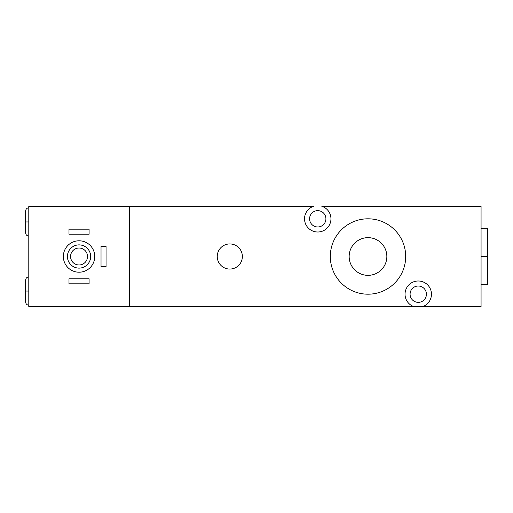 <?xml version="1.0" encoding="UTF-8"?>
<svg xmlns="http://www.w3.org/2000/svg" width="513" height="513" viewBox="0 0 513 513"><rect width="100%" height="100%" fill="white"/><g stroke="black" fill="none" stroke-linecap="round" stroke-linejoin="round"><path stroke-width="0.77" d="M129.295 306.755L414.228 306.755A13.191 13.191 0 0 1 418.249 280.996A13.191 13.191 0 0 1 422.276 306.755L481.066 306.755L481.066 206.245L321.766 206.245A13.191 13.191 0 0 1 317.746 232.004A13.191 13.191 0 0 1 313.725 206.245L28.792 206.245L28.792 306.755L129.295 306.755L28.792 306.755L28.792 206.245L129.295 206.245L129.295 306.755L129.295 206.245L313.725 206.245A13.191 13.191 0 0 0 317.746 232.004A13.191 13.191 0 0 0 321.766 206.245L481.066 206.245L481.066 306.755L129.295 306.755M217.243 256.5A12.562 12.562 0 0 1 229.805 243.938A12.562 12.562 0 0 1 242.367 256.5A12.562 12.562 0 0 1 229.805 269.062A12.562 12.562 0 0 1 217.243 256.5A12.562 12.562 0 0 0 229.805 269.062A12.562 12.562 0 0 0 242.367 256.5A12.562 12.562 0 0 0 229.805 243.938A12.562 12.562 0 0 0 217.243 256.5M410.086 294.193A8.163 8.163 0 0 0 418.249 302.356A8.163 8.163 0 0 0 426.418 294.193A8.163 8.163 0 0 0 418.249 286.023A8.163 8.163 0 0 0 410.086 294.193A8.163 8.163 0 0 0 418.249 302.356A8.163 8.163 0 0 0 426.418 294.193A8.163 8.163 0 0 0 418.249 286.023A8.163 8.163 0 0 0 410.086 294.193M422.276 306.755L414.228 306.755A13.191 13.191 0 0 1 418.249 280.996A13.191 13.191 0 0 1 422.276 306.755M309.583 218.807A8.163 8.163 0 0 0 317.746 226.977A8.163 8.163 0 0 0 325.909 218.807A8.163 8.163 0 0 0 317.746 210.644A8.163 8.163 0 0 0 309.583 218.807A8.163 8.163 0 0 0 317.746 226.977A8.163 8.163 0 0 0 325.909 218.807A8.163 8.163 0 0 0 317.746 210.644A8.163 8.163 0 0 0 309.583 218.807M28.792 305.184C26.881 304.998 25.836 303.952 25.65 302.042L25.65 291.051L28.792 291.051L25.65 291.051L25.65 280.053C25.836 278.149 26.881 277.103 28.792 276.917L28.779 276.917M25.65 232.947C25.836 234.851 26.881 235.897 28.792 236.083C26.881 235.897 25.836 234.851 25.65 232.947L25.65 221.949L28.792 221.949L25.65 221.949L25.65 210.958C25.836 209.047 26.881 208.002 28.792 207.816L28.779 207.816M79.047 240.796A15.704 15.704 0 0 0 63.343 256.5A15.704 15.704 0 0 0 79.047 272.204A15.704 15.704 0 0 0 94.751 256.5A15.704 15.704 0 0 0 79.047 240.796A15.704 15.704 0 0 0 63.343 256.5A15.704 15.704 0 0 0 79.047 272.204A15.704 15.704 0 0 0 94.751 256.5A15.704 15.704 0 0 0 79.047 240.796M79.047 244.881A11.619 11.619 0 0 0 67.421 256.5A11.619 11.619 0 0 0 79.047 268.119A11.619 11.619 0 0 0 90.666 256.5A11.619 11.619 0 0 0 79.047 244.881A11.619 11.619 0 0 0 67.421 256.5A11.619 11.619 0 0 0 79.047 268.119A11.619 11.619 0 0 0 90.666 256.5A11.619 11.619 0 0 0 79.047 244.881M79.047 248.023A8.477 8.477 0 0 1 87.524 256.5A8.477 8.477 0 0 1 79.047 264.977A8.477 8.477 0 0 1 70.563 256.5A8.477 8.477 0 0 1 79.047 248.023A8.477 8.477 0 0 0 70.563 256.5A8.477 8.477 0 0 0 79.047 264.977A8.477 8.477 0 0 0 87.524 256.5A8.477 8.477 0 0 0 79.047 248.023M101.029 266.548L101.029 246.452L101.029 266.548L106.056 266.548L101.029 266.548M106.056 246.452L106.056 266.548L106.056 246.452L101.029 246.452L106.056 246.452M89.095 234.197L68.992 234.197L68.992 229.176L89.095 229.176L89.095 234.197L89.095 229.176L68.992 229.176L68.992 234.197L89.095 234.197M68.992 283.824L68.992 278.803L89.095 278.803L89.095 283.824L68.992 283.824L89.095 283.824L89.095 278.803L68.992 278.803L68.992 283.824M481.066 228.234L487.35 228.234L487.35 256.5L481.066 256.5L487.35 256.5L487.35 284.766L481.066 284.766M487.35 256.5L487.35 228.234L487.35 256.5M330.308 256.5A37.693 37.693 0 0 0 368.001 294.193A37.693 37.693 0 0 0 405.687 256.5A37.693 37.693 0 0 0 368.001 218.807A37.693 37.693 0 0 0 330.308 256.5A37.693 37.693 0 0 1 368.001 218.807A37.693 37.693 0 0 1 405.687 256.5A37.693 37.693 0 0 1 368.001 294.193A37.693 37.693 0 0 1 330.308 256.5M386.847 256.5A18.846 18.846 0 0 0 368.001 237.654A18.846 18.846 0 0 0 349.154 256.5A18.846 18.846 0 0 0 368.001 275.346A18.846 18.846 0 0 0 386.847 256.5A18.846 18.846 0 0 0 368.001 237.654A18.846 18.846 0 0 0 349.154 256.5A18.846 18.846 0 0 0 368.001 275.346A18.846 18.846 0 0 0 386.847 256.5M28.574 276.924L27.631 277.135M28.574 207.823L27.631 208.041"/></g></svg>
